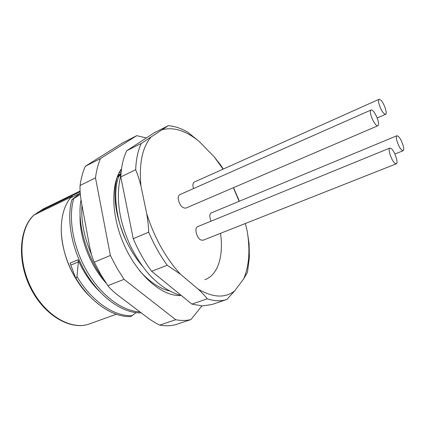 <?xml version="1.0" encoding="UTF-8"?>
<svg xmlns="http://www.w3.org/2000/svg" width="425" height="425" viewBox="0 0 425 425"><rect width="100%" height="100%" fill="white"/><g stroke="black" fill="none" stroke-linecap="round" stroke-linejoin="round"><path stroke-width="0.64" d="M167.216 265.253L151.64 271.267C144.484 261.508 138.348 250.649 133.243 238.696L148.697 232.183C148.532 226.791 147.873 220.628 146.726 213.695C154.408 237.803 165.676 258.007 180.529 274.295L167.216 265.253C160.044 255.324 153.871 244.301 148.697 232.183M245.321 223.518L247.196 231.104C250.309 250.213 249.124 266.156 243.642 278.938L234.643 290.907L226.987 299.407C221.159 301.399 214.577 301.197 207.246 298.807L191.893 304.109L202.481 305.936L211.958 304.507L226.987 299.407L211.958 304.507M191.893 304.109L151.64 271.267M133.243 238.696L120.769 176.928C121.311 166.542 123.303 157.808 126.751 150.732L154.328 132.749L168.215 125.715L141.27 143.427C137.955 150.508 136.09 159.279 135.676 169.74L120.769 176.928M126.751 150.732L141.27 143.427M150.785 137.418C142.232 147.571 138.948 163.784 140.946 186.06C139.278 179.525 137.519 174.085 135.676 169.74M239.137 201.317L233.373 187.707M223.072 169.155L214.195 156.841L199.304 141.578C186.283 130.847 174.064 126.857 162.653 129.614M234.643 290.907C225.176 298.308 213.031 297.728 198.209 289.154L180.529 274.295M140.946 186.06L146.726 213.695M379.105 99.285C377.06 99.769 380.582 110.367 383.833 113.448L385.603 114.32C387.642 113.799 384.179 103.371 380.938 100.21L379.105 99.285L194.374 182.006C192.817 182.973 192.52 185.167 193.487 188.578M371.094 109.979L179.833 194.623C178.675 195.202 178.133 196.562 178.208 198.698C179.456 205.009 181.964 208.154 185.73 208.138L377.868 125.747C378.606 125.338 378.739 123.946 378.261 121.577C377.225 116.264 372.741 108.975 371.094 109.979C370.372 110.378 370.239 111.743 370.696 114.07C371.71 119.414 376.247 126.772 377.868 125.747M389.853 148.054L197.598 226.663C194.087 227.699 196.552 237.989 200.812 239.966L203.054 240.237L396.318 163.784C398.608 163.269 394.953 151.81 391.558 148.803L389.853 148.054C387.547 148.527 391.271 160.172 394.676 163.088L396.318 163.784M396.923 135.724C396.243 136.101 396.153 137.466 396.652 139.825C398.623 146.407 400.791 150.036 403.15 150.71C403.846 150.322 403.931 148.936 403.415 146.54C401.444 140 399.282 136.398 396.923 135.724L211.31 212.883C210.194 213.424 209.695 214.779 209.817 216.952L210.959 221.197M80.091 191.022L43.143 209.026L33.862 215.093L72.377 196.43L70.348 197.954C64.388 205.562 61.359 216.012 61.258 229.309C61.126 252.275 72.882 280.128 89.425 296.055L90.408 297.001M201.88 305.92L190.921 319.579L175.164 324.817C170.388 325.975 165.245 326.071 159.742 325.098L175.727 319.717L124.063 279.358L107.849 285.658L100.635 274.337L93.92 261.423C92.012 257.13 90.323 250.851 88.857 242.59L82.046 205.647C80.442 197.232 79.783 190.506 80.075 185.475C81.085 178.25 82.838 171.843 85.335 166.255L122.358 143.039L136.749 135.671L100.481 158.562L85.335 166.255M159.742 325.098C155.64 323.26 150.801 320.2 145.228 315.918L120.201 296.953C114.24 292.501 110.16 288.788 107.961 285.818L107.849 285.658M124.063 279.358L116.811 267.846L110.378 255.473L95.498 177.878L80.075 185.475M110.378 255.473L94.265 262.161M95.498 177.878C96.417 170.606 98.079 164.167 100.481 158.562M146.333 137.955L136.749 135.671M175.727 319.717C181.167 320.753 186.23 320.705 190.921 319.579M180.646 295.444L178.24 295.471C160.517 295.088 137.365 274.492 124.265 245.22C111.095 215.98 110.558 183.653 121.534 168.698M99.498 291.407C90.668 282.795 83.512 272.25 78.019 259.776L78.386 261.906L76.962 276.478C76.627 278.014 76.118 278.332 75.432 277.429C89.994 302.069 112.625 317.528 130.82 316.567L136.037 312.651M106.192 283.247C89.776 265.248 79.108 236.73 80.081 214.965M80.357 194.438L71.889 199.755L79.99 193.274L70.348 197.954M86.137 292.623C71.517 275.793 63.282 256.275 61.423 234.058M121.157 171.78L119.032 172.81M80.134 191.739L37.692 212.394M120.992 169.485L121.47 169.187M121.316 170.383L120.796 170.76L121.3 170.51M142.449 266.146C136.574 259.324 131.373 251.345 126.847 242.218L126.007 240.476C115.961 219.948 112.689 190.469 118.91 176.2L120.897 174.76M118.91 176.2L117.157 177.119L120.971 173.82M121.008 173.373L117.991 174.994M169.357 290.939C159.391 288.453 149.542 281.802 139.804 270.985M117.157 177.034L118.756 174.468M220.506 233.33C223.805 255.643 218.099 275.002 204.908 279.677M214.195 156.841L220.766 165.229M168.215 125.715C174.638 126.119 181.257 128.345 188.078 132.403L199.304 141.578M247.196 231.104L249.093 243.801L249.39 257.375L247.451 272.308L243.642 278.938M237.936 197.737L239.286 201.253M207.246 298.807C205.148 296.007 202.135 292.793 198.209 289.154M132.483 315.578C114.612 316.965 91.641 301.5 76.962 276.478M75.432 277.429L70.082 263.139L78.019 259.776M91.582 254.809C84.081 237.267 80.883 220.766 81.983 205.302M139.937 311.908C122.485 311.318 101.24 295.672 87.178 271.644C73.116 247.626 68.058 218.115 73.674 198.799M116.323 314.256L89.595 323.871C71.74 330.661 45.709 316.12 31.694 288.915C17.542 261.805 19.258 228.889 33.91 215.119M78.386 261.906L70.837 265.088M377.172 117.985L385.603 114.32M394.889 154.041L403.15 150.71M103.397 278.933C85.818 255.685 76.782 222.349 81.042 199.755M141.227 312.885C123.362 313.485 101.437 298.478 86.652 274.332C71.873 250.182 66.242 219.852 71.889 199.755M89.595 323.871C71.241 330.804 45.05 316.205 31.067 289.016C16.957 261.901 18.812 229.006 33.862 215.093M117.157 177.129C112.439 195.011 115.393 216.123 126.012 240.47M120.886 174.914C115.605 196.632 118.697 220.092 130.167 245.299C135.086 255.446 140.872 264.536 147.512 272.563C155.614 282.173 168.103 292.118 181.475 295.646M249.093 243.801L249.39 257.375M238.813 199.973L233.532 187.637M223.29 169.06L219.736 163.726"/></g></svg>
